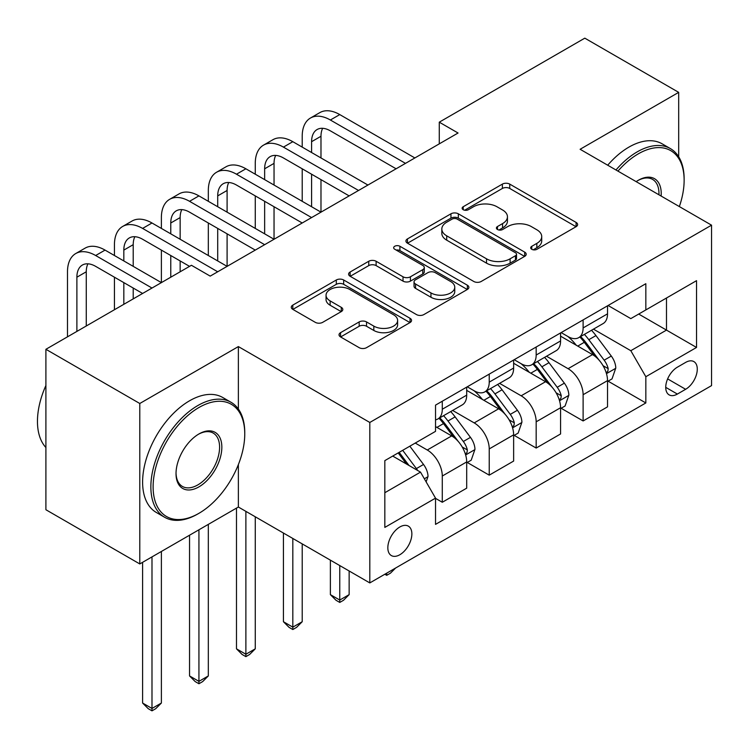 <?xml version="1.0" encoding="UTF-8"?>
<svg xmlns="http://www.w3.org/2000/svg" width="749" height="749" viewBox="0 0 749 749"><rect width="100%" height="100%" fill="white"/><g stroke="black" fill="none" stroke-linecap="round" stroke-linejoin="round"><path stroke-width="1.12" d="M531.771 249.295A3.651 2.107 0 0 0 536.93 249.295L576.093 226.685A5.215 3.005 0 0 0 577.619 224.55A5.215 3.005 0 0 0 576.093 222.425L509.741 184.114A5.215 3.005 0 0 0 502.373 184.114L463.21 206.733A3.651 2.107 0 0 0 462.142 208.222A3.651 2.107 0 0 0 463.21 209.711A3.651 2.107 0 0 0 468.368 209.711L473.434 206.78A16.684 9.634 0 0 1 497.027 206.78L502.56 209.973A16.684 9.634 0 0 1 507.447 216.789A16.684 9.634 0 0 1 502.56 223.595L497.486 226.526A3.651 2.107 0 0 0 496.418 228.014A3.651 2.107 0 0 0 497.486 229.503A3.651 2.107 0 0 0 502.654 229.503L507.719 226.573A16.684 9.634 0 0 1 531.313 226.573L536.836 229.765A16.684 9.634 0 0 1 541.724 236.581A16.684 9.634 0 0 1 536.836 243.388L531.771 246.318A3.651 2.107 0 0 0 530.704 247.807A3.651 2.107 0 0 0 531.771 249.295L531.771 246.318M399.854 554.728A16.993 9.812 120 0 0 410.948 539.748A16.993 9.812 120 0 0 408.345 526.135A16.993 9.812 120 0 0 399.854 526.978A16.993 9.812 120 0 0 388.75 541.948A16.993 9.812 120 0 0 391.353 555.571A16.993 9.812 120 0 0 399.854 554.728M340.552 332.668A5.215 3.005 0 0 0 339.025 334.794A5.215 3.005 0 0 0 340.552 336.919L359.164 347.667A5.215 3.005 0 0 0 366.533 347.667L410.031 322.557A5.215 3.005 0 0 0 411.557 320.432A5.215 3.005 0 0 0 410.031 318.297L343.679 279.995A5.215 3.005 0 0 0 336.31 279.995L292.812 305.105A5.215 3.005 0 0 0 291.286 307.23A5.215 3.005 0 0 0 292.812 309.365L315.301 322.342A5.215 3.005 0 0 0 322.669 322.342L341.282 311.593A5.215 3.005 0 0 0 342.808 309.468A5.215 3.005 0 0 0 341.282 307.343L330.131 300.901A13.941 8.052 0 0 1 326.049 295.209A13.941 8.052 0 0 1 334.663 287.775A13.941 8.052 0 0 1 349.858 289.517L393.534 314.739A13.941 8.052 0 0 1 397.625 320.432A13.941 8.052 0 0 1 389.012 327.865A13.941 8.052 0 0 1 373.817 326.124L366.533 321.92A5.215 3.005 0 0 0 359.164 321.92L340.552 332.668L340.552 336.919M238.369 346.581L139.782 403.496L45.904 349.296L45.904 509.741L139.782 563.941L238.369 507.026L369.809 582.919L369.809 422.464L238.369 346.581L238.369 409.057M678.688 156.784L678.688 92.361L580.11 149.276L711.55 225.168L369.809 422.464M678.688 92.361L584.8 38.162L439.279 122.171L439.279 143.855M45.904 349.296L191.426 265.277L210.197 276.119L458.06 133.013L439.279 122.171M473.808 281.484A5.215 3.005 0 0 0 481.176 281.484L524.674 256.373A5.215 3.005 0 0 0 526.201 254.239A5.215 3.005 0 0 0 524.674 252.113L458.322 213.802A5.215 3.005 0 0 0 450.954 213.802L407.456 238.922A5.215 3.005 0 0 0 405.93 241.047A5.215 3.005 0 0 0 407.456 243.172L473.808 281.484M396.193 250.082A3.651 2.107 0 0 1 399.9 250.597L399.9 246.262L467.357 285.21A5.215 3.005 0 0 1 468.883 287.335A5.215 3.005 0 0 1 467.357 289.46L423.859 314.58A5.215 3.005 0 0 1 416.481 314.58L350.129 276.269L350.129 272.009A5.215 3.005 0 0 0 348.603 274.143A5.215 3.005 0 0 0 350.129 276.269M350.129 272.009L368.751 261.261A5.215 3.005 0 0 1 376.12 261.261L403.028 276.802A5.215 3.005 0 0 0 410.405 276.802L422.754 269.668A5.215 3.005 0 0 0 424.28 267.543A5.215 3.005 0 0 0 422.754 265.418L394.732 249.239A3.651 2.107 0 0 1 393.665 247.75A3.651 2.107 0 0 1 395.921 245.803A3.651 2.107 0 0 1 399.9 246.262M685.635 362.413L677.377 367.179A16.469 9.503 120 0 0 666.619 381.69A16.469 9.503 120 0 0 669.147 394.882A16.469 9.503 120 0 0 677.377 394.068L685.635 389.293A16.469 9.503 120 0 0 696.392 374.79A16.469 9.503 120 0 0 693.874 361.598A16.469 9.503 120 0 0 685.635 362.413M369.809 582.919L711.55 385.613L711.55 225.168M608.085 305.498L630.808 318.615L645.835 309.936L645.835 283.702L435.525 405.125L435.525 431.358L384.827 460.626L384.827 527.408L435.525 498.141L435.525 524.375L645.835 402.953L645.835 376.719L630.808 350.701L593.47 329.148M645.835 309.936L696.533 280.669L696.533 347.452L645.835 376.719M139.782 403.496L139.782 563.941M638.691 314.056L666.488 330.103L666.488 298.018L696.533 280.669M630.808 350.701L666.488 330.103L696.533 347.452M384.827 492.72L420.507 472.123L392.71 456.075M435.525 498.357L442.284 502.261L442.284 476.027A21.244 12.265 -120 0 0 427.267 450.009L415.246 443.071M442.284 502.261L466.693 488.17L466.693 461.927A21.244 12.265 -120 0 0 451.675 435.909L435.525 426.593M467.264 462.47L489.228 475.156L489.228 448.923A21.244 12.265 -120 0 0 474.211 422.904L452.639 410.452M489.228 475.156L513.636 461.066L513.636 434.832A21.244 12.265 -120 0 0 498.619 408.814L466.693 390.379M514.198 435.375L536.172 448.052L536.172 421.818A21.244 12.265 -120 0 0 521.154 395.8L499.583 383.348M536.172 448.052L560.58 433.961L560.58 407.728A21.244 12.265 -120 0 0 545.562 381.709L513.636 363.274M561.141 408.271L583.115 420.947L583.115 394.714A21.244 12.265 -120 0 0 568.088 368.695L546.527 356.243M583.115 420.947L607.523 406.857L607.523 380.623A21.244 12.265 -120 0 0 592.506 354.605L560.58 336.179M561.141 332.593L568.088 336.61A21.244 12.265 -120 0 0 578.715 337.659A21.244 12.265 -120 0 0 583.115 327.94L583.115 319.917M514.198 359.698L521.154 363.714A21.244 12.265 -120 0 0 531.771 364.763A21.244 12.265 -120 0 0 536.172 355.035L536.172 347.012M467.254 386.802L474.211 390.809A21.244 12.265 -120 0 0 484.828 391.867A21.244 12.265 -120 0 0 489.228 382.14L489.228 374.116M608.085 381.166L645.835 402.953M578.715 337.659L603.123 323.568A21.244 12.265 -120 0 0 607.523 313.84L607.523 305.817M531.771 364.763L556.179 350.672A21.244 12.265 -120 0 0 560.58 340.945L560.58 332.921M484.828 391.867L509.236 377.777A21.244 12.265 -120 0 0 513.636 368.049L513.636 360.026M435.525 419.824A21.244 12.265 -120 0 0 437.884 418.972L462.292 404.872A21.244 12.265 -120 0 0 466.693 395.154L466.693 387.13M437.884 418.972A21.244 12.265 -120 0 0 442.284 409.244L442.284 401.221M420.507 472.123L435.525 498.141M238.369 507.026L238.369 464.586M533.232 249.81L536.836 247.722A16.684 9.634 0 0 0 541.724 240.916L541.724 236.581M507.447 216.789L507.447 221.124A16.684 9.634 0 0 1 502.56 227.93L498.946 230.018M576.028 226.722L509.741 188.458A5.215 3.005 0 0 0 502.373 188.458L464.661 210.226M524.609 256.411L458.322 218.146A5.215 3.005 0 0 0 450.954 218.146L407.522 243.219M515.462 255.727A3.651 2.107 0 0 0 516.529 254.239A3.651 2.107 0 0 0 515.462 252.75L457.218 219.129A3.651 2.107 0 0 0 452.059 219.129L446.713 222.21A16.684 9.634 0 0 0 441.826 229.025A16.684 9.634 0 0 0 446.713 235.832L486.522 258.817A16.684 9.634 0 0 0 510.116 258.817L515.462 255.727L515.462 260.072A3.651 2.107 0 0 0 516.529 258.574L516.529 254.239M441.826 229.025L441.826 233.36A16.684 9.634 0 0 0 446.713 240.167L446.713 235.832M515.462 260.072L510.116 263.152A16.684 9.634 0 0 1 486.522 263.152L446.713 240.167M350.204 276.306L368.751 265.605L368.751 261.261M424.28 267.543L424.28 271.878A5.215 3.005 0 0 1 422.754 274.003L410.405 281.137A5.215 3.005 0 0 1 403.028 281.137L376.12 265.605A5.215 3.005 0 0 0 368.751 265.605M399.9 250.597L467.282 289.507M430.956 292.925A13.941 8.052 0 0 0 446.151 294.666A13.941 8.052 0 0 0 454.755 287.232A13.941 8.052 0 0 0 450.673 281.54L435.281 272.655A5.215 3.005 0 0 0 427.913 272.655L415.564 279.78A5.215 3.005 0 0 0 414.038 281.905A5.215 3.005 0 0 0 415.564 284.04L430.956 292.925L430.956 297.259A13.941 8.052 0 0 0 446.151 299.001A13.941 8.052 0 0 0 454.755 291.567L454.755 287.232M414.038 281.905L414.038 286.249A5.215 3.005 0 0 0 415.564 288.374L415.564 284.04M430.956 297.259L415.564 288.374M397.625 320.432L397.625 324.766A13.941 8.052 0 0 1 389.012 332.2A13.941 8.052 0 0 1 373.817 330.459L366.533 326.255A5.215 3.005 0 0 0 359.164 326.255L340.617 336.966M326.049 295.209L326.049 299.544A13.941 8.052 0 0 0 330.131 305.236L330.131 300.901M341.216 311.64L330.131 305.236M409.965 322.594L343.679 284.33A5.215 3.005 0 0 0 336.31 284.33L292.878 309.403M607.523 381.494L612.027 378.891L615.781 368.049A14.072 8.127 -120 0 0 611.296 356.065L595.951 335.58A40.633 23.453 -120 0 0 591.513 330.272M576.253 345.223A40.633 23.453 -120 0 0 567.939 336.516M606.241 372.871L607.879 371.101L608.188 368.648A14.072 8.127 -120 0 0 604.162 360.185L588.817 339.7A40.633 23.453 -120 0 0 584.379 334.391M580.597 336.573A33.724 19.474 60 0 1 586.139 342.864L599.125 360.203M579.876 336.994A40.633 23.453 60 0 1 584.304 342.302L594.509 355.915M395.594 568.032L390.463 573.163L386.709 575.335L384.827 574.249M386.709 573.163L386.709 575.335M302.212 147.113L302.212 136.271A39.828 22.994 60 0 1 310.461 118.033L319.842 112.612A39.828 22.994 60 0 1 339.765 114.588L414.871 157.955M310.461 118.033A39.828 22.994 60 0 1 330.375 120.009L405.481 163.366M396.09 168.787L330.375 130.85A26.552 15.336 -120 0 0 317.099 129.53A26.552 15.336 -120 0 0 311.593 141.692L311.593 152.534M322.65 128.304A26.552 15.336 -120 0 0 320.984 136.271L320.984 157.955M311.593 174.208L311.593 206.733M320.984 179.629L320.984 212.154L245.878 168.787L236.487 174.208L311.593 217.575M302.212 201.312L302.212 168.787M560.58 408.589L565.092 405.995L568.837 395.154A14.072 8.127 -120 0 0 564.353 383.16L549.008 362.685A40.633 23.453 -120 0 0 544.57 357.376M529.309 372.328A40.633 23.453 -120 0 0 520.995 363.621M559.297 399.975L560.935 398.206L561.244 395.753A14.072 8.127 -120 0 0 557.219 387.289L541.873 366.804A40.633 23.453 -120 0 0 537.436 361.495M533.653 363.677A33.724 19.474 60 0 1 539.196 369.969L552.182 387.299M532.932 364.098A40.633 23.453 60 0 1 537.361 369.407L547.566 383.02M339.765 565.57L339.765 600.052L349.146 594.631L349.146 570.991M349.146 594.631L343.519 600.267L339.765 602.43L336.011 600.267L330.375 594.631L330.375 560.149M330.375 594.631L339.765 600.052L339.765 602.43M513.636 435.693L518.149 433.091L521.903 422.249A14.072 8.127 -120 0 0 517.409 410.265L502.064 389.78A40.633 23.453 -120 0 0 497.626 384.471M482.365 399.432A40.633 23.453 -120 0 0 474.051 390.725M512.353 427.07L513.992 425.31L514.301 422.848A14.072 8.127 -120 0 0 510.275 414.384L494.93 393.899A40.633 23.453 -120 0 0 490.492 388.591M486.71 390.781A33.724 19.474 60 0 1 492.252 397.073L505.238 414.403M485.989 391.193A40.633 23.453 60 0 1 490.417 396.502L500.622 410.124M292.822 538.465L292.822 627.147L302.212 621.726L302.212 543.886M302.212 621.726L296.576 627.362L292.822 629.534L289.067 627.362L283.431 621.726L283.431 533.045M283.431 621.726L292.822 627.147L292.822 629.534M466.693 462.798L471.205 460.195L474.96 449.353A14.072 8.127 -120 0 0 470.466 437.369L455.12 416.884A40.633 23.453 -120 0 0 450.683 411.576M465.41 454.175L467.048 452.405L467.357 449.952A14.072 8.127 -120 0 0 463.331 441.489L447.986 421.004A40.633 23.453 -120 0 0 443.548 415.695M439.775 417.876A33.724 19.474 60 0 1 445.309 424.177L458.294 441.507M439.045 418.298A40.633 23.453 60 0 1 443.483 423.606L453.679 437.229M245.878 511.361L245.878 654.251L255.269 648.831L255.269 516.782M255.269 648.831L249.632 654.467L245.878 656.639L242.124 654.467L236.487 648.831L236.487 508.112M236.487 648.831L245.878 654.251L245.878 656.639M255.269 174.208L255.269 163.376A39.828 22.994 60 0 1 263.517 145.137L272.908 139.717A39.828 22.994 60 0 1 292.822 141.692L367.928 185.05M263.517 145.137A39.828 22.994 60 0 1 283.431 147.113L358.537 190.471M349.146 195.892L283.431 157.955A26.552 15.336 -120 0 0 270.155 156.635A26.552 15.336 -120 0 0 264.65 168.787L264.65 179.629M275.707 155.408A26.552 15.336 -120 0 0 274.04 163.376L274.04 185.05M264.65 201.312L264.65 233.838M274.04 206.733L274.04 239.259L198.934 195.892L189.544 201.312L264.65 244.68M255.269 228.417L255.269 195.892M302.212 222.996L236.487 185.05A26.552 15.336 -120 0 0 223.211 183.739A26.552 15.336 -120 0 0 217.706 195.892L217.706 206.733M228.763 182.513A26.552 15.336 -120 0 0 227.097 190.471L227.097 212.154M217.706 228.417L217.706 260.942M227.097 233.838L227.097 266.363L151.991 222.996L142.6 228.417L217.706 271.784M208.325 255.521L208.325 222.996M208.325 201.312L208.325 190.471A39.828 22.994 60 0 1 216.573 172.242A39.828 22.994 60 0 1 236.487 174.208M216.573 172.242L225.964 166.821A39.828 22.994 60 0 1 245.878 168.787M255.269 250.1L189.544 212.154A26.552 15.336 -120 0 0 176.268 210.844A26.552 15.336 -120 0 0 170.772 222.996L170.772 233.838M181.82 209.617A26.552 15.336 -120 0 0 180.153 217.575L180.153 239.259M170.772 255.521L170.772 277.196M180.153 260.942L180.153 271.775M67.494 336.825L67.494 271.784A39.828 22.994 60 0 1 75.743 253.546L85.133 248.125A39.828 22.994 60 0 1 105.047 250.1L161.381 282.616L161.381 250.1M161.381 228.417L161.381 217.575A39.828 22.994 60 0 1 169.63 199.337A39.828 22.994 60 0 1 189.544 201.312M169.63 199.337L179.02 193.916A39.828 22.994 60 0 1 198.934 195.892M426.134 481.879L428.016 476.458A14.072 8.127 -120 0 0 423.522 464.474L409.834 446.198M417.67 470.484A14.072 8.127 -120 0 0 416.388 468.593L402.69 450.318M399.17 452.349L409.01 465.485M398.187 452.911L406.529 464.052M198.934 529.796L198.934 681.356L208.325 675.935L208.325 524.375M208.325 675.935L202.689 681.571L198.934 683.743L195.18 681.571L189.544 675.935L189.544 535.217M189.544 675.935L198.934 681.356L198.934 683.743M189.544 266.363L142.6 239.259A26.552 15.336 -120 0 0 129.324 237.939A26.552 15.336 -120 0 0 123.828 250.1L123.828 260.942M134.876 236.721A26.552 15.336 -120 0 0 133.21 244.68L133.21 266.363M123.828 282.616L123.828 304.3M133.21 288.037L133.21 298.879M114.438 309.721L114.438 277.196M114.438 255.521L114.438 244.68A39.828 22.994 60 0 1 122.686 226.441A39.828 22.994 60 0 1 142.6 228.417M122.686 226.441L132.077 221.021A39.828 22.994 60 0 1 151.991 222.996M679.352 206.574A64.798 37.413 120 0 0 684.137 180.284A64.798 37.413 120 0 0 638.317 153.835A64.798 37.413 120 0 0 617.944 171.118M615.978 169.986A66.389 38.33 -60 0 1 637.193 151.878A66.389 38.33 -60 0 1 670.383 148.592A66.389 38.33 -60 0 1 684.137 178.983L684.137 180.284M636.163 181.642A32.394 18.706 -60 0 1 638.317 180.284L638.317 180.284A32.394 18.706 -60 0 1 661.124 196.051M607.711 165.211A66.389 38.33 -60 0 1 628.926 147.113A66.389 38.33 -60 0 1 662.125 143.817L670.383 148.592M658.942 194.796A30.803 17.789 120 0 0 652.594 179.404A30.803 17.789 120 0 0 637.745 180.621M197.811 513.964L198.934 513.318A64.798 37.413 120 0 0 244.754 433.961A64.798 37.413 120 0 0 198.934 407.512A64.798 37.413 120 0 0 153.114 486.859A64.798 37.413 120 0 0 198.934 513.318L197.811 513.964A66.389 38.33 -60 0 1 164.611 517.259A66.389 38.33 -60 0 1 154.434 464.062A66.389 38.33 -60 0 1 197.811 405.555A66.389 38.33 -60 0 1 231.001 402.269A66.389 38.33 -60 0 1 244.754 432.66L244.754 433.961M198.934 486.869A32.394 18.706 -60 0 1 176.024 473.64A32.394 18.706 -60 0 1 198.934 433.961L198.934 433.961A32.394 18.706 -60 0 1 221.844 447.19A32.394 18.706 -60 0 1 198.934 486.869M176.034 472.975A30.803 17.789 120 0 0 182.41 486.438A30.803 17.789 120 0 0 197.811 484.912A30.803 17.789 120 0 0 217.931 457.77A30.803 17.789 120 0 0 213.212 433.081A30.803 17.789 120 0 0 198.363 434.298M164.611 517.259L156.354 512.485A66.389 38.33 -60 0 1 146.177 459.287A66.389 38.33 -60 0 1 189.544 400.79A66.389 38.33 -60 0 1 222.734 397.494L231.001 402.269M45.904 447.528A66.389 38.33 -60 0 1 45.904 385.482M151.991 556.9L151.991 708.46L161.381 703.039L161.381 551.479M161.381 703.039L155.745 708.676L151.991 710.838L148.236 708.676L142.6 703.039L142.6 562.321M142.6 703.039L151.991 708.46L151.991 710.838M75.743 253.546A39.828 22.994 60 0 1 95.657 255.521L151.991 288.037M142.6 293.458L95.657 266.363A26.552 15.336 -120 0 0 82.381 265.043A26.552 15.336 -120 0 0 76.885 277.205L76.885 331.404M87.933 263.817A26.552 15.336 -120 0 0 86.266 271.784L86.266 325.984M427.267 450.009L451.675 435.909M474.211 422.904L498.619 408.814M521.154 395.8L545.562 381.709M568.088 368.695L592.506 354.605M583.115 327.94L607.523 313.84M583.115 394.714L607.523 380.623M536.172 421.818L560.58 407.728M536.172 355.035L560.58 340.945M489.228 448.923L513.636 434.832M489.228 382.14L513.636 368.049M442.284 476.027L466.693 461.927M442.284 409.244L466.693 395.154M667.631 378.9L685.635 389.293M665.73 387.345L677.377 394.068M536.836 247.722L536.836 243.388M497.486 229.503L497.486 226.526M502.56 227.93L502.56 223.595M463.21 209.711L463.21 206.733M502.373 188.458L502.373 184.114M509.741 188.458L509.741 184.114M576.093 226.685L576.093 222.425M407.456 243.172L407.456 238.922M450.954 218.146L450.954 213.802M458.322 218.146L458.322 213.802M524.674 256.373L524.674 252.113M486.522 263.152L486.522 258.817M510.116 263.152L510.116 258.817M376.12 265.605L376.12 261.261M403.028 281.137L403.028 276.802M410.405 281.137L410.405 276.802M422.754 274.003L422.754 269.668M467.357 289.46L467.357 285.21M359.164 326.255L359.164 321.92M366.533 326.255L366.533 321.92M373.817 330.459L373.817 326.124M341.282 311.593L341.282 307.343M292.812 309.365L292.812 305.105M336.31 284.33L336.31 279.995M343.679 284.33L343.679 279.995M410.031 322.557L410.031 318.297M606.475 373.639L615.697 368.321M588.817 339.7L595.951 335.58M577.751 346.085L584.304 342.302M604.162 360.185L611.296 356.065M603.048 365.681L608.188 368.648M339.765 114.588L330.375 120.009M320.984 136.271L311.593 141.692M559.531 400.743L568.753 395.425M541.873 366.804L549.008 362.685M530.807 373.189L537.361 369.407M557.219 387.289L564.353 383.16M556.104 392.776L561.244 395.753M512.588 427.848L521.81 422.52M494.93 393.899L502.064 389.78M483.863 400.294L490.417 396.502M510.275 414.384L517.409 410.265M509.161 419.88L514.301 422.848M465.644 454.952L474.866 449.625M447.986 421.004L455.12 416.884M436.92 427.398L443.483 423.606M463.331 441.489L470.466 437.369M462.217 446.984L467.357 449.952M292.822 141.692L283.431 147.113M274.04 163.376L264.65 168.787M227.097 190.471L217.706 195.892M180.153 217.575L170.772 222.996M424.355 478.789L427.922 476.729M416.388 468.593L423.522 464.474M133.21 244.68L123.828 250.1M105.047 250.1L95.657 255.521M86.266 271.784L76.885 277.205"/></g></svg>
